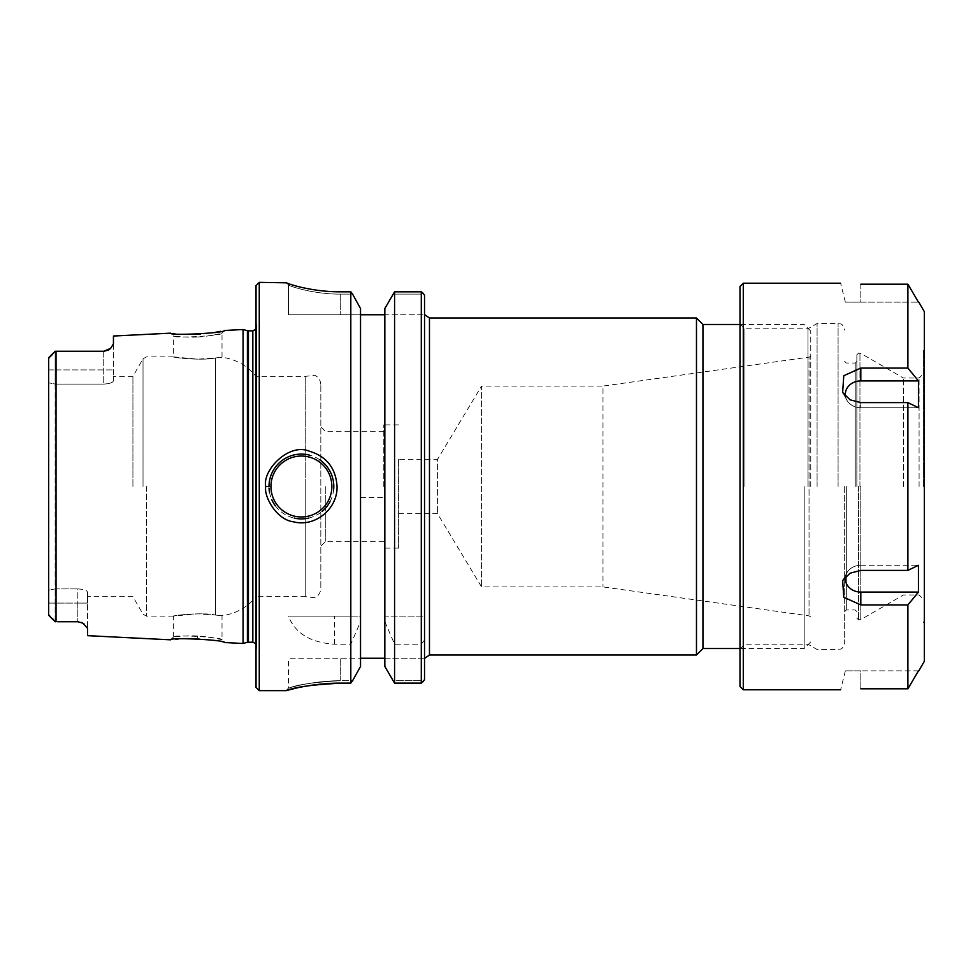 <?xml version="1.0" encoding="UTF-8"?>
<svg xmlns="http://www.w3.org/2000/svg" width="973" height="973" viewBox="0 0 973 973"><rect width="100%" height="100%" fill="white"/><g stroke="black" fill="none" stroke-linecap="round" stroke-linejoin="round"><path stroke-width="0.73" stroke-dasharray="4.87 3.65" d="M804.185 486.5L804.185 648.517L804.185 486.5M810.764 486.5L810.764 331.063L810.764 486.5M702.944 648.517L702.944 324.483M424.532 658.235L424.532 314.766L424.532 679.701L424.532 658.235L421.297 658.235L424.532 658.235M424.532 295.269L424.532 616.116L421.297 616.116L421.297 291.815L394.576 291.815L392.788 294.114L421.297 294.114L422.841 292.958L421.297 291.815M424.532 640.003L424.532 616.116L384.834 616.116L384.834 666.456L392.764 680.711L421.297 680.711L392.764 680.711L394.576 683.107L421.297 683.107L421.297 644.211L424.532 640.003L424.532 679.701M696.473 654.999L696.473 318.001M398.614 459.28L398.614 548.115L398.614 459.28L437.57 459.28L437.57 513.72L437.57 459.28L481.55 386.086L481.55 586.914L481.55 386.086L602.992 386.086L602.992 586.914L602.992 386.086L809.037 357.127L809.037 615.873L809.037 357.127L810.764 356.13M360.533 658.198L384.834 658.198L384.834 497.507L360.533 497.507L360.533 666.456L352.603 680.711L340.282 680.711C314.048 682.268 297.203 684.639 289.735 687.802C281.611 690.441 308.088 680.699 340.282 680.711C314.048 682.268 297.203 684.639 289.735 687.802C281.611 690.441 308.088 680.699 340.282 680.711L352.603 680.711L351.922 681.623M351.91 293.238L352.591 294.114L340.282 294.114L352.591 294.114L360.533 308.538L360.533 497.507M351.484 292.691L350.803 291.815L350.803 616.116L288.434 616.116C295.135 633.289 310.496 642.654 334.53 644.211L350.803 644.211L360.533 621.674L360.533 666.456L360.533 658.235L288.434 658.235L360.533 658.235L360.533 314.766L340.282 314.766L384.834 314.766L384.834 497.507M268.998 486.5A32.401 32.401 0 0 0 269.034 488.178M269.521 492.326A32.401 32.401 0 0 0 271.771 499.636M275.323 505.741A32.401 32.401 0 0 0 294.247 518.11M308.611 518.086A32.401 32.401 0 0 0 322.099 511.421M329.993 501.74A32.401 32.401 0 0 0 333.69 489.212M319.606 459.694A32.401 32.401 0 0 0 309.633 455.157M197.665 336.974C208.246 336.585 223.681 332.973 221.99 333.204C223.583 335.709 171.929 338.616 173.413 335.916C171.674 335.867 187.254 337.777 197.665 336.974L197.519 334.286M183.629 334.323L170.567 333.18L173.413 335.916M221.99 333.204L224.556 330.467L220.737 331.294M215.726 332.243L200.28 334.116M243.068 329.531L243.068 643.469M87.534 635.673L87.534 603.09L87.534 628.315L83.982 623.888M82.79 623.121A9.718 9.718 0 0 0 80.321 622.088A9.718 9.718 0 0 1 82.79 623.121L83.35 623.474M57.735 621.747L77.816 621.747A9.718 9.718 0 0 1 80.321 622.088A9.718 9.718 0 0 0 77.816 621.747L57.735 621.747L80.2 622.051M80.443 622.112L81.428 622.452M57.735 351.253L103.734 351.253A9.718 9.718 0 0 0 106.398 350.876A9.718 9.718 0 0 1 103.734 351.253L103.734 384.092L55.133 384.092L48.65 382.79L48.65 590.21L55.133 588.908L55.133 384.092L103.734 384.092C109.73 383.727 112.965 382.608 113.452 380.759L113.452 376.332L113.452 380.759C112.965 382.608 109.73 383.727 103.734 384.092L103.734 351.253L57.735 351.253L103.734 351.253M113.026 345.391L108.21 350.158A9.718 9.718 0 0 1 106.398 350.876A9.718 9.718 0 0 0 108.21 350.158M113.452 336.026L113.452 380.759L113.33 344.673M197.665 636.026L197.531 638.726C209.231 639.091 226.441 642.788 224.593 642.545L222.014 639.808C223.693 640.039 208.21 636.403 197.665 636.026C187.205 635.223 171.674 637.133 173.413 637.084C171.941 634.396 223.486 637.254 222.014 639.808L222.014 615.714C235.819 613.781 247.166 607.432 256.033 596.668L256.033 321.759L256.033 596.668L305.741 596.668L305.741 486.5L305.741 596.668L314.474 597.69C315.13 597.629 320.141 595.707 320.835 588.568L320.835 384.432L320.835 588.568M173.413 637.084L170.567 639.82L175.724 639.237M178.606 638.981L196.291 638.665M173.401 637.084L173.401 616.116L197.665 613.817L215.556 615.058C202.068 612.029 172.221 615.581 173.401 616.116C172.221 615.581 202.068 612.029 215.556 615.058L215.556 357.942C224.094 357.03 224.094 357.03 215.556 357.942C224.094 357.03 224.094 357.03 215.556 357.942C202.068 360.971 172.221 357.419 173.401 356.884C172.221 357.419 202.068 360.971 215.556 357.942L197.665 359.183L173.401 356.884L173.401 335.916M215.556 615.058C224.094 615.97 224.094 615.97 215.556 615.058C224.094 615.97 224.094 615.97 215.556 615.058L215.556 357.942M259.268 282.352L259.268 690.648M286.111 282.559L288.434 284.858C287.911 285.588 312.345 294.247 340.282 294.114C312.345 294.247 287.911 285.588 288.434 284.858L286.062 282.462C285.515 283.204 311.056 291.961 340.282 291.815L350.803 291.815M350.803 644.211L350.803 683.107L351.484 682.182M340.088 683.107L350.803 683.107M296.583 688.02L312.369 685.126M421.297 616.116L394.576 616.116L394.576 291.815M422.841 292.958L421.297 294.114L421.297 314.766L421.297 294.114L392.788 294.114L384.834 308.538L384.834 314.766L424.532 314.766L384.834 314.766L384.834 308.538L384.834 616.116L394.576 616.116M421.297 680.711L422.854 681.903L421.297 680.711L421.297 658.235L421.297 680.711M421.297 683.107L422.854 681.903M288.434 284.858L288.434 314.766L340.282 314.766L288.434 314.766L288.434 284.858L286.062 282.462L288.434 284.858M360.533 314.766L360.533 616.116L350.803 616.116M384.834 658.198L384.834 666.456L384.834 658.235L421.297 658.235L384.834 658.235L384.834 314.766M256.033 687.4L256.033 285.6M384.834 621.674L394.576 644.211L421.297 644.211M325.773 486.5L325.773 541.316L325.773 486.5M383.788 486.5L383.788 424.885L383.788 486.5M55.133 621.747L55.133 588.908L55.133 621.747L48.65 614.741L48.65 358.259L55.133 351.253L55.133 588.908L77.816 588.908L55.133 588.908L48.65 590.21L48.65 369.91L48.65 382.79L55.133 384.092L55.133 351.253L56.033 351.253L56.033 621.747M132.924 486.5L132.924 376.332L132.924 486.5M77.816 588.908C83.812 589.273 87.047 590.392 87.534 592.241L87.534 596.668L87.534 592.241C87.047 590.392 83.812 589.273 77.816 588.908L77.816 621.747L77.816 603.09L87.534 603.09L87.534 592.241L87.534 603.09L77.816 603.09L77.816 588.908M48.65 590.21L48.65 614.741L48.65 590.21M52.542 618.609L48.674 614.985M48.65 369.91L55.133 369.91L48.65 369.91L48.65 358.222L52.542 354.391M305.741 486.5L305.741 376.332L305.741 486.5M360.533 621.674L360.533 616.116L288.434 616.116M394.576 683.107L394.576 644.211M384.834 658.235L360.533 658.235M860.813 565.277L918.439 565.277L860.813 565.277A15.471 13.403 0 0 0 846.851 572.89A15.471 13.403 0 0 1 860.813 565.277L860.813 570.385L850.061 573.182L842.642 580.516L843.773 597.276L860.813 604.926L907.894 604.926L918.439 592.083L918.439 565.277L907.894 570.385L860.813 570.385L860.813 565.277M845.513 576.661A15.471 13.403 0 0 1 846.851 572.89A15.471 13.403 0 0 0 860.813 592.083L918.439 592.083M918.439 670.859L860.813 670.859L918.439 670.859M860.813 688.811L860.813 670.859L845.342 670.859L860.813 670.859L860.813 688.811L907.894 688.811L907.894 604.926M918.439 380.917L907.894 368.074L860.813 368.074L843.773 375.724L842.642 392.484L850.061 399.818L860.813 402.615L907.894 402.615L918.439 407.723L918.439 380.917L860.813 380.917A15.471 13.403 180 0 0 846.851 400.11A15.471 13.403 180 0 0 860.813 407.723L918.439 407.723L860.813 407.723A15.471 13.403 180 0 1 846.851 400.11A15.471 13.403 180 0 1 845.513 396.339M743.275 283.204L743.275 689.796M860.813 284.189L860.813 302.141L918.439 302.141L845.342 302.141L860.813 302.141L860.813 284.189L907.894 284.189L907.894 368.074M907.894 402.615L907.894 570.385M907.894 284.189L918.439 302.141M924.35 311.713L924.35 661.287M903.443 486.5L903.443 378.023L903.443 486.5M856.86 486.5L856.86 354.817L856.86 486.5M844.673 486.5L844.673 642.885L844.673 486.5M817.089 486.5L817.089 323.535L817.089 486.5M739.991 686.5L739.991 286.5M739.991 486.5L739.991 323.863L739.991 486.5M744.929 486.5L744.929 328.801L744.929 486.5M807.967 486.5L807.967 328.801L807.967 486.5M919.084 486.5L919.084 378.023L919.084 486.5M924.35 486.5L924.35 349.55L924.35 486.5M923.195 486.5L923.195 350.694L923.195 486.5M429.47 318.001L429.47 654.999M340.282 294.114L340.282 314.766L340.282 294.114M340.282 680.711L340.282 658.235L340.282 680.711M48.65 603.09L77.816 603.09L48.65 603.09M55.133 369.91L113.452 369.91L55.133 369.91M143.031 486.5L143.031 358.83L143.031 486.5M146.4 486.5L146.4 616.116L146.4 486.5M334.53 644.211L334.53 616.116M247.41 330.698L247.41 642.302M248.419 330.832L248.419 642.168M252.834 330.832L252.834 642.168M256.69 486.5L256.69 326.405L256.69 486.5M860.813 592.083L860.813 604.926M860.813 380.917L860.813 368.074M860.813 407.723L860.813 402.615L860.813 407.723M859.95 486.5L859.95 353.163L859.95 486.5M860.777 486.5L860.777 619.619L860.777 486.5M858.502 486.5L858.502 619.837L858.502 486.5M855.218 486.5L855.218 363.038L855.218 486.5M846.328 486.5L846.328 609.962L846.328 486.5M838.094 486.5L838.094 323.535L838.094 486.5M810.764 331.063L804.185 324.483L739.991 324.483M810.764 641.937L804.185 648.517L739.991 648.517M398.614 513.72L437.57 513.72L481.55 586.914L602.992 586.914L809.037 615.873L810.764 616.87M320.835 384.432C320.141 377.293 315.13 375.371 314.474 375.31L305.741 376.332L256.033 376.332C247.166 365.568 235.819 359.219 222.014 357.286L222.014 333.204M286.062 282.352L288.434 284.761M285.989 690.635L288.446 688.154L288.434 658.235M383.788 431.684L325.773 431.684L320.835 426.746M383.788 541.316L325.773 541.316L320.835 546.254M398.614 424.885L383.788 424.885M398.614 548.115L383.788 548.115M173.401 356.884L146.4 356.884L143.031 358.83L132.924 376.332L113.452 376.332M173.401 616.116L146.4 616.116L143.031 614.17L132.924 596.668L87.534 596.668M256.033 321.759L256.726 326.94L256.726 646.06L256.726 326.94L256.033 329.154M256.033 651.241L256.726 646.06L256.033 643.846M846.851 572.89L842.642 580.516L846.851 572.89M845.342 670.859L840.623 689.796M846.851 400.11L842.642 392.484L846.851 400.11M845.342 302.141L840.623 283.204M856.86 354.817L858.502 353.163L860.777 353.381L903.443 378.023L919.084 378.023L924.35 372.756M856.86 618.183L858.502 619.837L860.777 619.619L903.443 594.977L919.084 594.977L924.35 600.244M844.673 361.397L846.328 363.038L855.218 363.038L856.86 361.397M844.673 611.603L846.328 609.962L855.218 609.962L856.86 611.603M739.991 323.863L744.929 328.801L807.967 328.801L817.089 323.535L838.094 323.535C840.246 324.617 842.156 321.808 844.673 330.115M739.991 649.137L744.929 644.199L807.967 644.199L817.089 649.465L838.094 649.465C840.246 648.383 842.156 651.192 844.673 642.885M924.35 351.849L923.195 350.694L924.35 349.55M924.35 621.151L923.195 622.306L924.35 623.45"/><path stroke-width="1.46" d="M739.991 324.483L702.944 324.483L702.944 648.517L739.991 648.517M696.473 486.5L696.473 654.999L429.47 654.999L429.47 318.001L696.473 318.001L696.473 486.5M269.034 488.178A32.401 32.401 0 0 0 269.521 492.326M271.771 499.636A32.401 32.401 0 0 0 275.323 505.741M294.247 518.11A32.401 32.401 0 0 0 308.611 518.086M322.099 511.421A32.401 32.401 0 0 0 329.993 501.74M333.69 489.212A32.401 32.401 0 0 0 319.606 459.694M309.633 455.157A32.401 32.401 0 0 0 268.998 486.5L265.763 486.512C263.622 496.145 276.356 519.777 293.408 521.796C314.936 527.548 337.728 508.915 337.047 486.5C335.867 468.195 326.624 456.422 309.341 451.192C288.58 442.46 262.053 470.762 265.763 486.5M200.28 334.116L183.629 334.323M108.21 350.158A9.718 9.718 0 0 0 110.654 348.358A9.718 9.718 0 0 1 108.21 350.158L103.734 351.253L110.654 348.358L113.452 343.883L113.452 336.026L170.567 333.167C168.937 335.928 226.308 333.021 224.556 330.467L243.068 329.531L243.068 643.469L224.593 642.545C226.222 639.942 168.937 637.084 170.567 639.82L87.534 635.673L87.534 628.315L82.79 623.121L77.816 621.747L57.735 621.747M220.737 331.294L215.726 332.243M83.35 623.474L83.982 623.888M81.428 622.452L82.79 623.121M56.033 621.747L55.133 621.747L56.033 621.747L56.033 351.253L57.735 351.253L55.133 351.253L48.978 357.395L54.877 351.496M113.33 344.673L113.026 345.391M103.734 351.253L57.735 351.253M175.724 639.237L178.606 638.981M196.291 638.665L197.531 638.726M259.268 282.352L256.033 285.6L256.033 687.4L259.268 690.648L259.268 282.352L286.524 282.827M340.282 683.107C306.568 683.095 278.825 692.958 287.339 690.283C295.16 687.072 312.807 684.688 340.282 683.107L350.803 683.107L352.603 680.711L350.803 683.107L350.803 291.815L352.591 294.114L350.803 291.815L340.282 291.815C311.056 291.961 285.515 283.204 286.062 282.462L286.111 282.559M259.268 690.648L285.989 690.648L296.583 688.02M312.369 685.126L340.088 683.107M424.532 295.269L422.841 292.958L424.532 295.269L424.532 679.701L421.297 683.107L394.576 683.107L384.834 666.456L384.834 308.538L394.576 291.815L394.576 683.107M394.576 291.815L421.297 291.815L421.297 683.107M421.297 291.815L422.841 292.958M422.854 681.903L424.532 679.701M352.603 680.711L360.533 666.456L360.533 308.538L352.591 294.114M55.133 621.747L52.542 618.609M48.65 369.91L48.674 358.015M55.133 351.253L48.65 358.259L49.757 357.067L48.65 358.259L48.65 614.741L49.757 615.933M384.834 314.766L360.533 314.766M360.533 658.235L384.834 658.235M918.439 592.083L907.894 604.926L860.813 604.926L843.773 597.276L842.642 580.516L850.061 573.182L860.813 570.385L907.894 570.385L918.439 565.277L918.439 592.083L860.813 592.083A15.471 13.403 0 0 1 845.513 576.661M918.439 670.859L907.894 688.811L918.439 670.859M860.813 688.811C834.798 689.881 834.798 689.881 860.813 688.811C834.798 689.881 834.798 689.881 860.813 688.811L907.894 688.811L907.894 604.926M918.439 380.917L918.439 407.723L907.894 402.615L860.813 402.615L850.061 399.818L842.642 392.484L843.773 375.724L860.813 368.074L907.894 368.074L918.439 380.917L860.813 380.917L860.813 368.074M845.513 396.339A15.471 13.403 180 0 1 860.813 380.917M840.623 689.796L743.275 689.796L743.275 283.204L840.623 283.204M907.894 570.385L907.894 402.615M907.894 368.074L907.894 284.189L860.813 284.189C834.798 283.119 834.798 283.119 860.813 284.189C834.798 283.119 834.798 283.119 860.813 284.189M918.439 302.141L907.894 284.189M918.816 670.859L924.35 661.287L924.35 311.713L918.816 302.141M743.275 283.204L739.991 286.5L739.991 686.5L743.275 689.796M270.944 486.5A30.455 30.455 0 0 1 316.626 460.12A30.455 30.455 0 0 1 316.626 512.88A30.455 30.455 0 0 1 270.944 486.5M49.757 357.067L52.542 354.391M248.419 642.168L248.419 330.832L252.834 330.832L252.834 642.168L247.41 642.302L247.41 330.698L243.068 329.531M860.813 592.083L860.813 604.926M424.836 658.235L429.47 654.999M424.836 314.766L429.47 318.001M702.944 324.483L696.473 318.001M702.944 648.517L696.473 654.999M48.978 615.593L54.865 621.492L48.978 615.605M247.41 642.302L243.068 643.469M248.419 330.832L247.41 330.698M252.834 330.832L256.033 329.154M252.834 642.168L256.033 643.846"/></g></svg>
